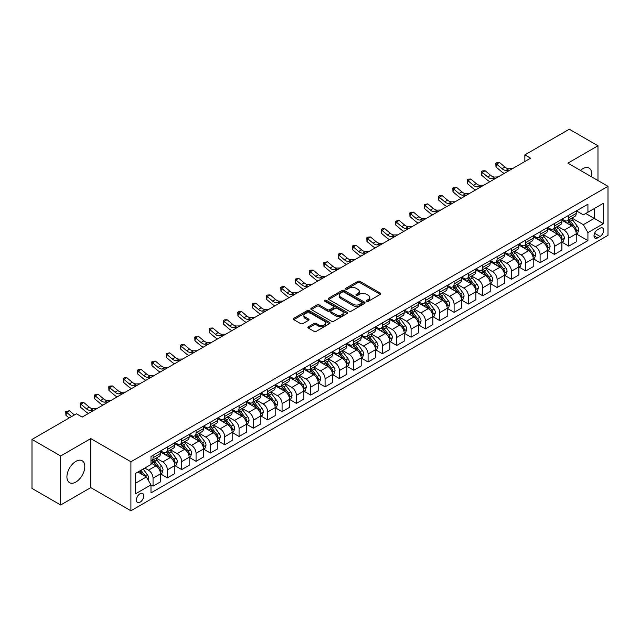 <?xml version="1.0" encoding="UTF-8"?>
<svg xmlns="http://www.w3.org/2000/svg" width="640" height="640" viewBox="0 0 640 640"><rect width="100%" height="100%" fill="white"/><g stroke="black" fill="none" stroke-linecap="round" stroke-linejoin="round"><path stroke-width="0.96" d="M366.736 301.296A1.112 0.64 0 0 0 368.312 301.296L380.272 294.392A1.592 0.92 0 0 0 380.744 293.744A1.592 0.92 0 0 0 380.272 293.096L360.008 281.392A1.592 0.92 0 0 0 357.76 281.392L345.8 288.296A1.112 0.64 0 0 0 345.472 288.752A1.112 0.64 0 0 0 345.8 289.208A1.112 0.64 0 0 0 347.376 289.208L348.92 288.312A5.096 2.944 0 0 1 356.128 288.312L357.816 289.288A5.096 2.944 0 0 1 359.312 291.368A5.096 2.944 0 0 1 357.816 293.448L356.272 294.344A1.112 0.64 0 0 0 355.944 294.8A1.112 0.64 0 0 0 356.272 295.256A1.112 0.64 0 0 0 357.848 295.256L359.392 294.36A5.096 2.944 0 0 1 366.6 294.36L368.288 295.336A5.096 2.944 0 0 1 369.776 297.416A5.096 2.944 0 0 1 368.288 299.496L366.736 300.384A1.112 0.64 0 0 0 366.408 300.84A1.112 0.64 0 0 0 366.736 301.296L366.736 300.384M75.864 482.04A12.648 7.304 120 0 0 84.128 470.888A12.648 7.304 120 0 0 82.192 460.752A12.648 7.304 120 0 0 75.864 461.376A12.648 7.304 120 0 0 67.6 472.528A12.648 7.304 120 0 0 69.544 482.664A12.648 7.304 120 0 0 75.864 482.04M591.408 176.752A12.648 7.304 120 0 0 589.096 168.096A12.648 7.304 120 0 0 582.768 168.72A12.648 7.304 120 0 0 580.44 170.424M140.088 502.168A5.192 3 120 0 0 143.48 497.592A5.192 3 120 0 0 142.688 493.432A5.192 3 120 0 0 140.088 493.688A5.192 3 120 0 0 136.696 498.264A5.192 3 120 0 0 137.496 502.424A5.192 3 120 0 0 140.088 502.168M308.344 326.76A1.592 0.92 0 0 0 307.872 327.408A1.592 0.92 0 0 0 308.344 328.056L314.024 331.336A1.592 0.92 0 0 0 316.28 331.336L329.56 323.672A1.592 0.92 0 0 0 330.024 323.024A1.592 0.92 0 0 0 329.56 322.368L309.296 310.672A1.592 0.92 0 0 0 307.048 310.672L293.76 318.344A1.592 0.92 0 0 0 293.296 318.992A1.592 0.92 0 0 0 293.76 319.64L300.632 323.608A1.592 0.92 0 0 0 302.88 323.608L308.568 320.32A1.592 0.92 0 0 0 309.032 319.672A1.592 0.92 0 0 0 308.568 319.024L305.16 317.056A4.256 2.456 0 0 1 303.912 315.32A4.256 2.456 0 0 1 306.544 313.048A4.256 2.456 0 0 1 311.184 313.584L324.52 321.28A4.256 2.456 0 0 1 325.768 323.024A4.256 2.456 0 0 1 323.144 325.296A4.256 2.456 0 0 1 318.504 324.76L316.28 323.472A1.592 0.92 0 0 0 314.024 323.472L308.344 326.76L308.344 328.056M90.776 438.6L60.672 455.984L32 439.432L32 488.424L60.672 504.984L90.776 487.6L130.912 510.776L130.912 461.776L90.776 438.6L90.776 487.6M597.968 180.544L597.968 145.776L567.864 163.16L608 186.336L130.912 461.776M597.968 145.776L569.296 129.224L524.856 154.88L524.856 161.504M32 439.432L76.44 413.776L82.176 417.08L530.592 158.192L524.856 154.88M349.032 311.128A1.592 0.92 0 0 0 351.288 311.128L364.568 303.456A1.592 0.92 0 0 0 365.04 302.808A1.592 0.92 0 0 0 364.568 302.16L344.304 290.464A1.592 0.92 0 0 0 342.056 290.464L328.776 298.128A1.592 0.92 0 0 0 328.304 298.776A1.592 0.92 0 0 0 328.776 299.432L349.032 311.128M325.336 301.536A1.112 0.64 0 0 1 326.464 301.696L326.464 300.368L347.064 312.264A1.592 0.92 0 0 1 347.528 312.912A1.592 0.92 0 0 1 347.064 313.568L333.784 321.232A1.592 0.92 0 0 1 331.528 321.232L311.272 309.536L311.272 308.232A1.592 0.92 0 0 0 310.8 308.888A1.592 0.92 0 0 0 311.272 309.536M311.272 308.232L316.952 304.952A1.592 0.92 0 0 1 319.208 304.952L327.424 309.696A1.592 0.92 0 0 0 329.672 309.696L333.448 307.52A1.592 0.92 0 0 0 333.912 306.872A1.592 0.92 0 0 0 333.448 306.224L324.888 301.28A1.112 0.64 0 0 1 324.56 300.824A1.112 0.64 0 0 1 325.248 300.232A1.112 0.64 0 0 1 326.464 300.368M600.088 228.248L597.56 229.704A5.024 2.904 120 0 0 594.28 234.136A5.024 2.904 120 0 0 595.048 238.16A5.024 2.904 120 0 0 597.56 237.912L600.088 236.456A5.024 2.904 120 0 0 603.368 232.024A5.024 2.904 120 0 0 602.6 228A5.024 2.904 120 0 0 600.088 228.248M130.912 510.776L608 235.328L608 186.336M576.408 210.864L583.344 214.872L587.928 212.224L587.928 204.208L150.984 456.48L150.984 464.488L135.504 473.432L135.504 493.824L150.984 484.888L150.984 492.896L587.928 240.632L587.928 232.616L583.344 224.672L571.936 218.088M587.928 212.224L603.416 203.288L603.416 223.68L587.928 232.616M60.672 455.984L60.672 504.984M585.752 213.48L594.24 218.384L594.24 208.584L603.416 203.288M583.344 224.672L594.24 218.384L603.416 223.68M135.504 483.232L146.4 476.936L137.912 472.04M150.984 484.952L153.048 486.144L153.048 478.128A6.488 3.744 -120 0 0 148.464 470.184L144.792 468.064M153.048 486.144L160.504 481.84L160.504 473.824A6.488 3.744 -120 0 0 155.912 465.88L150.984 463.032M160.672 473.992L167.384 477.864L167.384 469.856A6.488 3.744 -120 0 0 162.8 461.912L156.208 458.104M167.384 477.864L174.84 473.56L174.84 465.552A6.488 3.744 -120 0 0 170.248 457.608L160.504 451.976M175.008 465.72L181.72 469.592L181.72 461.576A6.488 3.744 -120 0 0 177.136 453.632L170.544 449.832M181.72 469.592L189.176 465.288L189.176 457.272A6.488 3.744 -120 0 0 184.584 449.328L174.84 443.704M189.344 457.44L196.056 461.312L196.056 453.304A6.488 3.744 -120 0 0 191.464 445.36L184.88 441.552M196.056 461.312L203.512 457.008L203.512 449A6.488 3.744 -120 0 0 198.92 441.056L189.176 435.424M203.68 449.16L210.392 453.04L210.392 445.024A6.488 3.744 -120 0 0 205.8 437.08L199.216 433.28M210.392 453.04L217.848 448.736L217.848 440.72A6.488 3.744 -120 0 0 213.256 432.776L203.512 427.144M218.016 440.888L224.728 444.76L224.728 436.752A6.488 3.744 -120 0 0 220.136 428.8L213.552 425M224.728 444.76L232.184 440.456L232.184 432.448A6.488 3.744 -120 0 0 227.592 424.496L217.848 418.872M232.352 432.608L239.064 436.48L239.064 428.472A6.488 3.744 -120 0 0 234.472 420.528L227.888 416.72M239.064 436.48L246.52 432.184L246.52 424.168A6.488 3.744 -120 0 0 241.928 416.224L232.184 410.592M246.688 424.336L253.4 428.208L253.4 420.192A6.488 3.744 -120 0 0 248.808 412.248L242.224 408.448M253.4 428.208L260.848 423.904L260.848 415.888A6.488 3.744 -120 0 0 256.264 407.944L246.52 402.32M261.024 416.056L267.736 419.928L267.736 411.92A6.488 3.744 -120 0 0 263.144 403.976L256.56 400.168M267.736 419.928L275.184 415.624L275.184 407.616A6.488 3.744 -120 0 0 270.6 399.672L260.848 394.04M275.36 407.784L282.072 411.656L282.072 403.64A6.488 3.744 -120 0 0 277.48 395.696L270.896 391.896M282.072 411.656L289.52 407.352L289.52 399.336A6.488 3.744 -120 0 0 284.936 391.392L275.184 385.768M289.696 399.504L296.4 403.376L296.4 395.368A6.488 3.744 -120 0 0 291.816 387.424L285.232 383.616M296.4 403.376L303.856 399.072L303.856 391.064A6.488 3.744 -120 0 0 299.272 383.12L289.52 377.488M304.032 391.224L310.736 395.104L310.736 387.088A6.488 3.744 -120 0 0 306.152 379.144L299.568 375.344M310.736 395.104L318.192 390.8L318.192 382.784A6.488 3.744 -120 0 0 313.608 374.84L303.856 369.216M318.368 382.952L325.072 386.824L325.072 378.816A6.488 3.744 -120 0 0 320.488 370.864L313.904 367.064M325.072 386.824L332.528 382.52L332.528 374.512A6.488 3.744 -120 0 0 327.944 366.56L318.192 360.936M332.704 374.672L339.408 378.552L339.408 370.536A6.488 3.744 -120 0 0 334.824 362.592L328.24 358.792M339.408 378.552L346.864 374.248L346.864 366.232A6.488 3.744 -120 0 0 342.28 358.288L332.528 352.656M347.04 366.4L353.744 370.272L353.744 362.264A6.488 3.744 -120 0 0 349.16 354.312L342.568 350.512M353.744 370.272L361.2 365.968L361.2 357.96A6.488 3.744 -120 0 0 356.616 350.008L346.864 344.384M361.376 358.12L368.08 361.992L368.08 353.984A6.488 3.744 -120 0 0 363.496 346.04L356.904 342.232M368.08 361.992L375.536 357.688L375.536 349.68A6.488 3.744 -120 0 0 370.952 341.736L361.2 336.104M375.704 349.848L382.416 353.72L382.416 345.704A6.488 3.744 -120 0 0 377.832 337.76L371.24 333.96M382.416 353.72L389.872 349.416L389.872 341.4A6.488 3.744 -120 0 0 385.28 333.456L375.536 327.832M390.04 341.568L396.752 345.44L396.752 337.432A6.488 3.744 -120 0 0 392.168 329.488L385.576 325.68M396.752 345.44L404.208 341.136L404.208 333.128A6.488 3.744 -120 0 0 399.616 325.184L389.872 319.552M404.376 333.296L411.088 337.168L411.088 329.152A6.488 3.744 -120 0 0 406.504 321.208L399.912 317.408M411.088 337.168L418.544 332.864L418.544 324.848A6.488 3.744 -120 0 0 413.952 316.904L404.208 311.28M418.712 325.016L425.424 328.888L425.424 320.88A6.488 3.744 -120 0 0 420.832 312.928L414.248 309.128M425.424 328.888L432.88 324.584L432.88 316.576A6.488 3.744 -120 0 0 428.288 308.632L418.544 303M433.048 316.736L439.76 320.616L439.76 312.6A6.488 3.744 -120 0 0 435.168 304.656L428.584 300.856M439.76 320.616L447.216 316.312L447.216 308.296A6.488 3.744 -120 0 0 442.624 300.352L432.88 294.72M447.384 308.464L454.096 312.336L454.096 304.328A6.488 3.744 -120 0 0 449.504 296.376L442.92 292.576M454.096 312.336L461.552 308.032L461.552 300.024A6.488 3.744 -120 0 0 456.96 292.072L447.216 286.448M461.72 300.184L468.432 304.056L468.432 296.048A6.488 3.744 -120 0 0 463.84 288.104L457.256 284.296M468.432 304.056L475.888 299.752L475.888 291.744A6.488 3.744 -120 0 0 471.296 283.8L461.552 278.168M476.056 291.912L482.768 295.784L482.768 287.768A6.488 3.744 -120 0 0 478.176 279.824L471.592 276.024M482.768 295.784L490.216 291.48L490.216 283.464A6.488 3.744 -120 0 0 485.632 275.52L475.888 269.896M490.392 283.632L497.104 287.504L497.104 279.496A6.488 3.744 -120 0 0 492.512 271.552L485.928 267.744M497.104 287.504L504.552 283.2L504.552 275.192A6.488 3.744 -120 0 0 499.968 267.248L490.216 261.616M504.728 275.36L511.44 279.232L511.44 271.216A6.488 3.744 -120 0 0 506.848 263.272L500.264 259.472M511.44 279.232L518.888 274.928L518.888 266.912A6.488 3.744 -120 0 0 514.304 258.968L504.552 253.344M519.064 267.08L525.768 270.952L525.768 262.944A6.488 3.744 -120 0 0 521.184 255L514.6 251.192M525.768 270.952L533.224 266.648L533.224 258.64A6.488 3.744 -120 0 0 528.64 250.696L518.888 245.064M533.4 258.8L540.104 262.68L540.104 254.664A6.488 3.744 -120 0 0 535.52 246.72L528.936 242.92M540.104 262.68L547.56 258.376L547.56 250.36A6.488 3.744 -120 0 0 542.976 242.416L533.224 236.784M547.736 250.528L554.44 254.4L554.44 246.392A6.488 3.744 -120 0 0 549.856 238.44L543.272 234.64M554.44 254.4L561.896 250.096L561.896 242.088A6.488 3.744 -120 0 0 557.312 234.136L547.56 228.512M562.072 242.248L568.776 246.128L568.776 238.112A6.488 3.744 -120 0 0 564.192 230.168L557.608 226.36M568.776 246.128L576.232 241.824L576.232 233.808A6.488 3.744 -120 0 0 571.648 225.864L561.896 220.232M562.072 219.144L564.192 220.368A6.488 3.744 -120 0 0 567.432 220.688A6.488 3.744 -120 0 0 568.776 217.72L568.776 215.272M547.736 227.416L549.856 228.64A6.488 3.744 -120 0 0 553.096 228.968A6.488 3.744 -120 0 0 554.44 225.992L554.44 223.544M533.4 235.696L535.52 236.92A6.488 3.744 -120 0 0 538.76 237.24A6.488 3.744 -120 0 0 540.104 234.272L540.104 231.824M519.064 243.968L521.184 245.2A6.488 3.744 -120 0 0 524.424 245.52A6.488 3.744 -120 0 0 525.768 242.552L525.768 240.096M504.728 252.248L506.848 253.472A6.488 3.744 -120 0 0 510.096 253.792A6.488 3.744 -120 0 0 511.44 250.824L511.44 248.376M490.392 260.528L492.512 261.752A6.488 3.744 -120 0 0 495.76 262.072A6.488 3.744 -120 0 0 497.104 259.104L497.104 256.648M476.056 268.8L478.176 270.024A6.488 3.744 -120 0 0 481.424 270.344A6.488 3.744 -120 0 0 482.768 267.376L482.768 264.928M461.72 277.08L463.84 278.304A6.488 3.744 -120 0 0 467.088 278.624A6.488 3.744 -120 0 0 468.432 275.656L468.432 273.208M447.384 285.352L449.504 286.576A6.488 3.744 -120 0 0 452.752 286.904A6.488 3.744 -120 0 0 454.096 283.928L454.096 281.48M433.048 293.632L435.168 294.856A6.488 3.744 -120 0 0 438.416 295.176A6.488 3.744 -120 0 0 439.76 292.208L439.76 289.76M418.712 301.904L420.832 303.136A6.488 3.744 -120 0 0 424.08 303.456A6.488 3.744 -120 0 0 425.424 300.48L425.424 298.032M404.376 310.184L406.504 311.408A6.488 3.744 -120 0 0 409.744 311.728A6.488 3.744 -120 0 0 411.088 308.76L411.088 306.312M390.04 318.464L392.168 319.688A6.488 3.744 -120 0 0 395.408 320.008A6.488 3.744 -120 0 0 396.752 317.04L396.752 314.584M375.704 326.736L377.832 327.96A6.488 3.744 -120 0 0 381.072 328.28A6.488 3.744 -120 0 0 382.416 325.312L382.416 322.864M361.376 335.016L363.496 336.24A6.488 3.744 -120 0 0 366.736 336.56A6.488 3.744 -120 0 0 368.08 333.592L368.08 331.136M347.04 343.288L349.16 344.512A6.488 3.744 -120 0 0 352.4 344.84A6.488 3.744 -120 0 0 353.744 341.864L353.744 339.416M332.704 351.568L334.824 352.792A6.488 3.744 -120 0 0 338.064 353.112A6.488 3.744 -120 0 0 339.408 350.144L339.408 347.696M318.368 359.84L320.488 361.072A6.488 3.744 -120 0 0 323.728 361.392A6.488 3.744 -120 0 0 325.072 358.416L325.072 355.968M304.032 368.12L306.152 369.344A6.488 3.744 -120 0 0 309.392 369.664A6.488 3.744 -120 0 0 310.736 366.696L310.736 364.248M289.696 376.4L291.816 377.624A6.488 3.744 -120 0 0 295.064 377.944A6.488 3.744 -120 0 0 296.4 374.976L296.4 372.52M275.36 384.672L277.48 385.896A6.488 3.744 -120 0 0 280.728 386.216A6.488 3.744 -120 0 0 282.072 383.248L282.072 380.8M261.024 392.952L263.144 394.176A6.488 3.744 -120 0 0 266.392 394.496A6.488 3.744 -120 0 0 267.736 391.528L267.736 389.072M246.688 401.224L248.808 402.448A6.488 3.744 -120 0 0 252.056 402.768A6.488 3.744 -120 0 0 253.4 399.8L253.4 397.352M232.352 409.504L234.472 410.728A6.488 3.744 -120 0 0 237.72 411.048A6.488 3.744 -120 0 0 239.064 408.08L239.064 405.632M218.016 417.776L220.136 419A6.488 3.744 -120 0 0 223.384 419.328A6.488 3.744 -120 0 0 224.728 416.352L224.728 413.904M203.68 426.056L205.8 427.28A6.488 3.744 -120 0 0 209.048 427.6A6.488 3.744 -120 0 0 210.392 424.632L210.392 422.184M189.344 434.328L191.464 435.56A6.488 3.744 -120 0 0 194.712 435.88A6.488 3.744 -120 0 0 196.056 432.912L196.056 430.456M175.008 442.608L177.136 443.832A6.488 3.744 -120 0 0 180.376 444.152A6.488 3.744 -120 0 0 181.72 441.184L181.72 438.736M160.672 450.888L162.8 452.112A6.488 3.744 -120 0 0 166.04 452.432A6.488 3.744 -120 0 0 167.384 449.464L167.384 447.008M576.408 233.976L587.928 240.632M567.432 220.688L574.888 216.384A6.488 3.744 -120 0 0 576.232 213.416L576.232 210.968M553.096 228.968L560.552 224.664A6.488 3.744 -120 0 0 561.896 221.688L561.896 219.24M538.76 237.24L546.216 232.936A6.488 3.744 -120 0 0 547.56 229.968L547.56 227.52M524.424 245.52L531.88 241.216A6.488 3.744 -120 0 0 533.224 238.248L533.224 235.792M510.096 253.792L517.544 249.488A6.488 3.744 -120 0 0 518.888 246.52L518.888 244.072M495.76 262.072L503.208 257.768A6.488 3.744 -120 0 0 504.552 254.8L504.552 252.344M481.424 270.344L488.872 266.04A6.488 3.744 -120 0 0 490.216 263.072L490.216 260.624M467.088 278.624L474.544 274.32A6.488 3.744 -120 0 0 475.888 271.352L475.888 268.904M452.752 286.904L460.208 282.6A6.488 3.744 -120 0 0 461.552 279.624L461.552 277.176M438.416 295.176L445.872 290.872A6.488 3.744 -120 0 0 447.216 287.904L447.216 285.456M424.08 303.456L431.536 299.152A6.488 3.744 -120 0 0 432.88 296.184L432.88 293.728M409.744 311.728L417.2 307.424A6.488 3.744 -120 0 0 418.544 304.456L418.544 302.008M395.408 320.008L402.864 315.704A6.488 3.744 -120 0 0 404.208 312.736L404.208 310.28M381.072 328.28L388.528 323.976A6.488 3.744 -120 0 0 389.872 321.008L389.872 318.56M366.736 336.56L374.192 332.256A6.488 3.744 -120 0 0 375.536 329.288L375.536 326.84M352.4 344.84L359.856 340.536A6.488 3.744 -120 0 0 361.2 337.56L361.2 335.112M338.064 353.112L345.52 348.808A6.488 3.744 -120 0 0 346.864 345.84L346.864 343.392M323.728 361.392L331.184 357.088A6.488 3.744 -120 0 0 332.528 354.112L332.528 351.664M309.392 369.664L316.848 365.36A6.488 3.744 -120 0 0 318.192 362.392L318.192 359.944M295.064 377.944L302.512 373.64A6.488 3.744 -120 0 0 303.856 370.672L303.856 368.216M280.728 386.216L288.176 381.912A6.488 3.744 -120 0 0 289.52 378.944L289.52 376.496M266.392 394.496L273.84 390.192A6.488 3.744 -120 0 0 275.184 387.224L275.184 384.768M252.056 402.768L259.512 398.472A6.488 3.744 -120 0 0 260.848 395.496L260.848 393.048M237.72 411.048L245.176 406.744A6.488 3.744 -120 0 0 246.52 403.776L246.52 401.328M223.384 419.328L230.84 415.024A6.488 3.744 -120 0 0 232.184 412.048L232.184 409.6M209.048 427.6L216.504 423.296A6.488 3.744 -120 0 0 217.848 420.328L217.848 417.88M194.712 435.88L202.168 431.576A6.488 3.744 -120 0 0 203.512 428.608L203.512 426.152M180.376 444.152L187.832 439.848A6.488 3.744 -120 0 0 189.176 436.88L189.176 434.432M166.04 452.432L173.496 448.128A6.488 3.744 -120 0 0 174.84 445.16L174.84 442.704M150.984 460.968A6.488 3.744 -120 0 0 151.704 460.704L159.16 456.4A6.488 3.744 -120 0 0 160.504 453.432L160.504 450.984M151.704 460.704A6.488 3.744 -120 0 0 153.048 457.736L153.048 455.288M146.4 476.936L150.984 484.888M367.184 301.456L368.288 300.816A5.096 2.944 0 0 0 369.776 298.736L369.776 297.416M359.312 291.368L359.312 292.696A5.096 2.944 0 0 1 357.816 294.776L356.712 295.408M380.256 294.408L360.008 282.72A1.592 0.92 0 0 0 357.76 282.72L346.248 289.368M364.552 303.472L344.304 291.784A1.592 0.92 0 0 0 342.056 291.784L328.792 299.44M361.76 303.264A1.112 0.64 0 0 0 362.08 302.808A1.112 0.64 0 0 0 361.76 302.352L343.968 292.088A1.112 0.64 0 0 0 342.392 292.088L340.76 293.024A5.096 2.944 0 0 0 339.272 295.104A5.096 2.944 0 0 0 340.76 297.184L352.92 304.208A5.096 2.944 0 0 0 360.12 304.208L361.76 303.264L361.76 304.584A1.112 0.64 0 0 0 362.08 304.136L362.08 302.808M339.272 295.104L339.272 296.432A5.096 2.944 0 0 0 340.76 298.512L340.76 297.184M361.76 304.584L360.12 305.528A5.096 2.944 0 0 1 352.92 305.528L340.76 298.512M311.288 309.544L316.952 306.28L316.952 304.952M333.912 306.872L333.912 308.192A1.592 0.92 0 0 1 333.448 308.848L329.672 311.024A1.592 0.92 0 0 1 327.424 311.024L319.208 306.28A1.592 0.92 0 0 0 316.952 306.28M326.464 301.696L347.048 313.576M335.952 314.624A4.256 2.456 0 0 0 340.592 315.152A4.256 2.456 0 0 0 343.216 312.88A4.256 2.456 0 0 0 341.968 311.144L337.272 308.432A1.592 0.92 0 0 0 335.024 308.432L331.248 310.608A1.592 0.92 0 0 0 330.784 311.256A1.592 0.92 0 0 0 331.248 311.904L335.952 314.624L335.952 315.944A4.256 2.456 0 0 0 340.592 316.48A4.256 2.456 0 0 0 343.216 314.208L343.216 312.88M330.784 311.256L330.784 312.584A1.592 0.92 0 0 0 331.248 313.232L331.248 311.904M335.952 315.944L331.248 313.232M325.768 323.024L325.768 324.344A4.256 2.456 0 0 1 323.144 326.616A4.256 2.456 0 0 1 318.504 326.08L316.28 324.8A1.592 0.92 0 0 0 314.024 324.8L308.36 328.072M303.912 315.32L303.912 316.64A4.256 2.456 0 0 0 305.16 318.384L305.16 317.056M308.568 319.024L308.568 320.32L305.16 318.384M329.536 323.68L309.296 312A1.592 0.92 0 0 0 307.048 312L293.784 319.656M576.232 234.072L577.608 233.28L578.752 229.968A4.296 2.48 -120 0 0 577.384 226.312L572.696 220.056A12.408 7.16 -120 0 0 571.344 218.432M566.68 223A12.408 7.16 -120 0 0 564.144 220.336M575.84 231.44L576.432 230.152A4.296 2.48 -120 0 0 575.208 227.568L570.52 221.312A12.408 7.16 -120 0 0 569.168 219.688M568.008 220.36A10.296 5.944 60 0 1 569.704 222.28L573.664 227.568M567.792 220.488A12.408 7.16 60 0 1 569.144 222.104L572.256 226.264M509.624 170.296L506.008 170.392A8.112 4.68 60 0 1 502.08 168.712L496.608 164.12L495.976 166.984L501.44 171.576A12.168 7.024 -120 0 0 504.256 173.392M512.496 168.64L508.88 168.744A8.112 4.68 60 0 1 504.944 167.056L499.48 162.464L496.608 164.12L495.824 163.264L496.976 162.6L499.48 162.464M495.976 166.984L495.824 163.264M561.896 242.352L563.272 241.552L564.416 238.248A4.296 2.48 -120 0 0 563.048 234.584L558.36 228.328A12.408 7.16 -120 0 0 557.008 226.704M552.344 231.272A12.408 7.16 -120 0 0 549.808 228.616M561.504 239.72L562.096 238.424A4.296 2.48 -120 0 0 560.872 235.84L556.184 229.584A12.408 7.16 -120 0 0 554.832 227.968M553.672 228.632A10.296 5.944 60 0 1 555.368 230.552L559.328 235.848M553.456 228.76A12.408 7.16 60 0 1 554.808 230.384L557.92 234.544M547.56 250.624L548.936 249.832L550.088 246.52A4.296 2.48 -120 0 0 548.712 242.864L544.024 236.608A12.408 7.16 -120 0 0 542.672 234.984M538.016 239.552A12.408 7.16 -120 0 0 535.472 236.896M547.168 247.992L547.76 246.704A4.296 2.48 -120 0 0 546.536 244.12L541.848 237.864A12.408 7.16 -120 0 0 540.496 236.24M539.336 236.912A10.296 5.944 60 0 1 541.032 238.832L544.992 244.128M539.12 237.04A12.408 7.16 60 0 1 540.472 238.656L543.584 242.816M533.224 258.904L534.6 258.112L535.752 254.8A4.296 2.48 -120 0 0 534.376 251.136L529.688 244.88A12.408 7.16 -120 0 0 528.336 243.264M523.68 247.824A12.408 7.16 -120 0 0 521.136 245.168M532.832 256.272L533.432 254.984A4.296 2.48 -120 0 0 532.2 252.392L527.512 246.144A12.408 7.16 -120 0 0 526.16 244.52M525 245.184A10.296 5.944 60 0 1 526.696 247.104L530.656 252.4M524.784 245.312A12.408 7.16 60 0 1 526.136 246.936L529.248 251.096M495.288 178.576L491.68 178.672A8.112 4.68 60 0 1 487.744 176.992L482.272 172.4L481.64 175.256L487.104 179.848A12.168 7.024 -120 0 0 489.92 181.672M498.16 176.92L494.544 177.016A8.112 4.68 60 0 1 490.608 175.336L485.144 170.744L482.272 172.4L481.488 171.536L482.64 170.872L485.144 170.744M481.64 175.256L481.488 171.536M480.952 186.848L477.344 186.952A8.112 4.68 60 0 1 473.408 185.264L467.936 180.672L467.304 183.536L472.768 188.128A12.168 7.024 -120 0 0 475.584 189.944M483.824 185.192L480.208 185.296A8.112 4.68 60 0 1 476.272 183.616L470.808 179.016L467.936 180.672L467.152 179.816L468.304 179.152L470.808 179.016M467.304 183.536L467.152 179.816M466.616 195.128L463.008 195.224A8.112 4.68 60 0 1 459.072 193.544L453.608 188.952L452.968 191.808L458.432 196.408A12.168 7.024 -120 0 0 461.256 198.224M469.488 193.472L465.872 193.568A8.112 4.68 60 0 1 461.936 191.888L456.472 187.296L453.608 188.952L452.816 188.088L453.968 187.424L456.472 187.296M452.968 191.808L452.816 188.088M518.888 267.176L520.264 266.384L521.416 263.072A4.296 2.48 -120 0 0 520.04 259.416L515.352 253.16A12.408 7.16 -120 0 0 514 251.536M509.344 256.104A12.408 7.16 -120 0 0 506.8 253.448M518.496 264.544L519.096 263.256A4.296 2.48 -120 0 0 517.864 260.672L513.176 254.416A12.408 7.16 -120 0 0 511.824 252.792M510.672 253.464A10.296 5.944 60 0 1 512.36 255.384L516.328 260.68M510.448 253.592A12.408 7.16 60 0 1 511.8 255.208L514.912 259.368M452.288 203.4L448.672 203.504A8.112 4.68 60 0 1 444.736 201.824L439.272 197.224L438.632 200.088L444.096 204.68A12.168 7.024 -120 0 0 446.92 206.504M455.152 201.744L451.536 201.848A8.112 4.68 60 0 1 447.6 200.168L442.136 195.568L439.272 197.224L438.488 196.368L439.632 195.704L442.136 195.568M438.632 200.088L438.488 196.368M504.552 275.456L505.928 274.664L507.08 271.352A4.296 2.48 -120 0 0 505.704 267.688L501.024 261.432A12.408 7.16 -120 0 0 499.664 259.816M495.008 264.384A12.408 7.16 -120 0 0 492.464 261.72M504.16 272.824L504.76 271.536A4.296 2.48 -120 0 0 503.528 268.952L498.84 262.696A12.408 7.16 -120 0 0 497.488 261.072M496.336 261.736A10.296 5.944 60 0 1 498.024 263.664L501.992 268.952M496.112 261.864A12.408 7.16 60 0 1 497.464 263.488L500.584 267.648M437.952 211.68L434.336 211.776A8.112 4.68 60 0 1 430.4 210.096L424.936 205.504L424.296 208.36L429.76 212.96A12.168 7.024 -120 0 0 432.584 214.776M440.816 210.024L437.2 210.12A8.112 4.68 60 0 1 433.264 208.44L427.8 203.848L424.936 205.504L424.152 204.64L427.8 203.848M424.296 208.36L424.152 204.64M490.216 283.736L491.592 282.936L492.744 279.624A4.296 2.48 -120 0 0 491.368 275.968L486.688 269.712A12.408 7.16 -120 0 0 485.328 268.088M480.672 272.656A12.408 7.16 -120 0 0 478.128 270M489.832 281.096L490.424 279.808A4.296 2.48 -120 0 0 489.192 277.224L484.504 270.968A12.408 7.16 -120 0 0 483.152 269.352M482 270.016A10.296 5.944 60 0 1 483.688 271.936L487.656 277.232M481.776 270.144A12.408 7.16 60 0 1 483.128 271.768L486.248 275.92M423.616 219.952L420 220.056A8.112 4.68 60 0 1 416.064 218.376L410.6 213.776L409.96 216.64L415.424 221.232A12.168 7.024 -120 0 0 418.248 223.056M426.48 218.304L422.864 218.4A8.112 4.68 60 0 1 418.928 216.72L413.464 212.128L410.6 213.776L409.816 212.92L410.96 212.256L413.464 212.128M409.96 216.64L409.816 212.92M475.888 292.008L477.264 291.216L478.408 287.904A4.296 2.48 -120 0 0 477.032 284.24L472.352 277.992A12.408 7.16 -120 0 0 470.992 276.368M466.336 280.936A12.408 7.16 -120 0 0 463.792 278.272M475.496 289.376L476.088 288.088A4.296 2.48 -120 0 0 474.856 285.504L470.168 279.248A12.408 7.16 -120 0 0 468.816 277.624M467.664 278.288A10.296 5.944 60 0 1 469.352 280.216L473.32 285.504M467.44 278.416A12.408 7.16 60 0 1 468.792 280.04L471.912 284.2M409.28 228.232L405.664 228.328A8.112 4.68 60 0 1 401.728 226.648L396.264 222.056L395.624 224.92L401.088 229.512A12.168 7.024 -120 0 0 403.912 231.328M412.144 226.576L408.528 226.68A8.112 4.68 60 0 1 404.592 224.992L399.128 220.4L396.264 222.056L395.48 221.192L399.128 220.4M395.624 224.92L395.48 221.192M461.552 300.288L462.928 299.488L464.072 296.184A4.296 2.48 -120 0 0 462.696 292.52L458.016 286.264A12.408 7.16 -120 0 0 456.656 284.64M452 289.208A12.408 7.16 -120 0 0 449.456 286.552M461.16 297.656L461.752 296.36A4.296 2.48 -120 0 0 460.52 293.776L455.832 287.52A12.408 7.16 -120 0 0 454.48 285.904M453.328 286.568A10.296 5.944 60 0 1 455.016 288.488L458.984 293.784M453.104 286.696A12.408 7.16 60 0 1 454.456 288.32L457.576 292.48M394.944 236.512L391.328 236.608A8.112 4.68 60 0 1 387.392 234.928L381.928 230.336L381.288 233.192L386.752 237.784A12.168 7.024 -120 0 0 389.576 239.608M397.808 234.856L394.192 234.952A8.112 4.68 60 0 1 390.256 233.272L384.792 228.68L381.928 230.336L381.144 229.472L382.288 228.808L384.792 228.68M381.288 233.192L381.144 229.472M447.216 308.56L448.592 307.768L449.736 304.456A4.296 2.48 -120 0 0 448.368 300.8L443.68 294.544A12.408 7.16 -120 0 0 442.328 292.92M437.664 297.488A12.408 7.16 -120 0 0 435.12 294.832M446.824 305.928L447.416 304.64A4.296 2.48 -120 0 0 446.184 302.056L441.496 295.8A12.408 7.16 -120 0 0 440.144 294.176M438.992 294.848A10.296 5.944 60 0 1 440.68 296.768L444.648 302.064M438.768 294.976A12.408 7.16 60 0 1 440.12 296.592L443.24 300.752M380.608 244.784L376.992 244.888A8.112 4.68 60 0 1 373.056 243.2L367.592 238.608L366.952 241.472L372.424 246.064A12.168 7.024 -120 0 0 375.24 247.88M383.472 243.128L379.856 243.232A8.112 4.68 60 0 1 375.928 241.544L370.456 236.952L367.592 238.608L366.808 237.752L367.952 237.088L370.456 236.952M366.952 241.472L366.808 237.752M432.88 316.84L434.256 316.048L435.4 312.736A4.296 2.48 -120 0 0 434.032 309.072L429.344 302.816A12.408 7.16 -120 0 0 427.992 301.2M423.328 305.76A12.408 7.16 -120 0 0 420.792 303.104M432.488 314.208L433.08 312.92A4.296 2.48 -120 0 0 431.848 310.328L427.16 304.08A12.408 7.16 -120 0 0 425.808 302.456M424.656 303.12A10.296 5.944 60 0 1 426.344 305.04L430.312 310.336M424.432 303.248A12.408 7.16 60 0 1 425.784 304.872L428.904 309.032M366.272 253.064L362.656 253.16A8.112 4.68 60 0 1 358.72 251.48L353.256 246.888L352.616 249.744L358.088 254.336A12.168 7.024 -120 0 0 360.904 256.16M369.136 251.408L365.52 251.504A8.112 4.68 60 0 1 361.592 249.824L356.12 245.232L353.256 246.888L352.472 246.024L353.616 245.36L356.12 245.232M352.616 249.744L352.472 246.024M418.544 325.112L419.92 324.32L421.064 321.008A4.296 2.48 -120 0 0 419.696 317.352L415.008 311.096A12.408 7.16 -120 0 0 413.656 309.472M408.992 314.04A12.408 7.16 -120 0 0 406.456 311.384M418.152 322.48L418.744 321.192A4.296 2.48 -120 0 0 417.512 318.608L412.832 312.352A12.408 7.16 -120 0 0 411.472 310.728M410.32 311.4A10.296 5.944 60 0 1 412.008 313.32L415.976 318.616M410.096 311.528A12.408 7.16 60 0 1 411.456 313.144L414.568 317.304M351.936 261.336L348.32 261.44A8.112 4.68 60 0 1 344.384 259.76L338.92 255.16L338.28 258.024L343.752 262.616A12.168 7.024 -120 0 0 346.568 264.44M354.8 259.68L351.192 259.784A8.112 4.68 60 0 1 347.256 258.104L341.784 253.504L338.92 255.16L338.136 254.304L339.28 253.64L341.784 253.504M338.28 258.024L338.136 254.304M404.208 333.392L405.584 332.6L406.728 329.288A4.296 2.48 -120 0 0 405.36 325.624L400.672 319.368A12.408 7.16 -120 0 0 399.32 317.752M394.656 322.32A12.408 7.16 -120 0 0 392.12 319.656M403.816 330.76L404.408 329.472A4.296 2.48 -120 0 0 403.176 326.888L398.496 320.632A12.408 7.16 -120 0 0 397.136 319.008M395.984 319.672A10.296 5.944 60 0 1 397.672 321.6L401.64 326.888M395.76 319.8A12.408 7.16 60 0 1 397.12 321.424L400.232 325.584M337.6 269.616L333.984 269.712A8.112 4.68 60 0 1 330.048 268.032L324.584 263.44L323.944 266.296L329.416 270.896A12.168 7.024 -120 0 0 332.232 272.712M340.464 267.96L336.856 268.056A8.112 4.68 60 0 1 332.92 266.376L327.456 261.784L324.584 263.44L323.8 262.576L327.456 261.784M323.944 266.296L323.8 262.576M389.872 341.672L391.248 340.872L392.392 337.56A4.296 2.48 -120 0 0 391.024 333.904L386.336 327.648A12.408 7.16 -120 0 0 384.984 326.024M380.32 330.592A12.408 7.16 -120 0 0 377.784 327.936M389.48 339.032L390.072 337.744A4.296 2.48 -120 0 0 388.84 335.16L384.16 328.904A12.408 7.16 -120 0 0 382.8 327.288M381.648 327.952A10.296 5.944 60 0 1 383.336 329.872L387.304 335.168M381.424 328.08A12.408 7.16 60 0 1 382.784 329.704L385.896 333.856M323.264 277.888L319.648 277.992A8.112 4.68 60 0 1 315.712 276.312L310.248 271.712L309.616 274.576L315.08 279.168A12.168 7.024 -120 0 0 317.896 280.992M326.128 276.232L322.52 276.336A8.112 4.68 60 0 1 318.584 274.656L313.12 270.056L310.248 271.712L309.464 270.856L310.608 270.192L313.12 270.056M309.616 274.576L309.464 270.856M375.536 349.944L376.912 349.152L378.056 345.84A4.296 2.48 -120 0 0 376.688 342.176L372 335.928A12.408 7.16 -120 0 0 370.648 334.304M365.984 338.872A12.408 7.16 -120 0 0 363.448 336.208M375.144 347.312L375.736 346.024A4.296 2.48 -120 0 0 374.504 343.44L369.824 337.184A12.408 7.16 -120 0 0 368.464 335.56M367.312 336.224A10.296 5.944 60 0 1 369 338.152L372.968 343.44M367.088 336.352A12.408 7.16 60 0 1 368.448 337.976L371.56 342.136M308.928 286.168L305.312 286.264A8.112 4.68 60 0 1 301.376 284.584L295.912 279.992L295.28 282.848L300.744 287.448A12.168 7.024 -120 0 0 303.56 289.264M311.8 284.512L308.184 284.608A8.112 4.68 60 0 1 304.248 282.928L298.784 278.336L295.912 279.992L295.128 279.128L298.784 278.336M295.28 282.848L295.128 279.128M361.2 358.224L362.576 357.424L363.72 354.112A4.296 2.48 -120 0 0 362.352 350.456L357.664 344.2A12.408 7.16 -120 0 0 356.312 342.576M351.648 347.144A12.408 7.16 -120 0 0 349.112 344.488M360.808 355.592L361.4 354.296A4.296 2.48 -120 0 0 360.176 351.712L355.488 345.456A12.408 7.16 -120 0 0 354.136 343.84M352.976 344.504A10.296 5.944 60 0 1 354.672 346.424L358.632 351.72M352.76 344.632A12.408 7.16 60 0 1 354.112 346.256L357.224 350.408M294.592 294.44L290.976 294.544A8.112 4.68 60 0 1 287.048 292.864L281.576 288.272L280.944 291.128L286.408 295.72A12.168 7.024 -120 0 0 289.224 297.544M297.464 292.792L293.848 292.888A8.112 4.68 60 0 1 289.912 291.208L284.448 286.616L281.576 288.272L280.792 287.408L281.944 286.744L284.448 286.616M280.944 291.128L280.792 287.408M346.864 366.496L348.24 365.704L349.384 362.392A4.296 2.48 -120 0 0 348.016 358.736L343.328 352.48A12.408 7.16 -120 0 0 341.976 350.856M337.312 355.424A12.408 7.16 -120 0 0 334.776 352.768M346.472 363.864L347.064 362.576A4.296 2.48 -120 0 0 345.84 359.992L341.152 353.736A12.408 7.16 -120 0 0 339.8 352.112M338.64 352.784A10.296 5.944 60 0 1 340.336 354.704L344.296 359.992M338.424 352.912A12.408 7.16 60 0 1 339.776 354.528L342.888 358.688M280.256 302.72L276.64 302.824A8.112 4.68 60 0 1 272.712 301.136L267.24 296.544L266.608 299.408L272.072 304A12.168 7.024 -120 0 0 274.888 305.816M283.128 301.064L279.512 301.168A8.112 4.68 60 0 1 275.576 299.48L270.112 294.888L267.24 296.544L266.456 295.688L267.608 295.024L270.112 294.888M266.608 299.408L266.456 295.688M332.528 374.776L333.904 373.976L335.048 370.672A4.296 2.48 -120 0 0 333.68 367.008L328.992 360.752A12.408 7.16 -120 0 0 327.64 359.136M322.984 363.696A12.408 7.16 -120 0 0 320.44 361.04M332.136 372.144L332.728 370.848A4.296 2.48 -120 0 0 331.504 368.264L326.816 362.008A12.408 7.16 -120 0 0 325.464 360.392M324.304 361.056A10.296 5.944 60 0 1 326 362.976L329.96 368.272M324.088 361.184A12.408 7.16 60 0 1 325.44 362.808L328.552 366.968M265.92 311L262.312 311.096A8.112 4.68 60 0 1 258.376 309.416L252.904 304.824L252.272 307.68L257.736 312.272A12.168 7.024 -120 0 0 260.552 314.096M268.792 309.344L265.176 309.44A8.112 4.68 60 0 1 261.24 307.76L255.776 303.168L252.904 304.824L252.12 303.96L253.272 303.296L255.776 303.168M252.272 307.68L252.12 303.96M318.192 383.048L319.568 382.256L320.72 378.944A4.296 2.48 -120 0 0 319.344 375.288L314.656 369.032A12.408 7.16 -120 0 0 313.304 367.408M308.648 371.976A12.408 7.16 -120 0 0 306.104 369.32M317.8 380.416L318.392 379.128A4.296 2.48 -120 0 0 317.168 376.544L312.48 370.288A12.408 7.16 -120 0 0 311.128 368.664M309.968 369.336A10.296 5.944 60 0 1 311.664 371.256L315.624 376.552M309.752 369.464A12.408 7.16 60 0 1 311.104 371.08L314.216 375.24M251.584 319.272L247.976 319.376A8.112 4.68 60 0 1 244.04 317.688L238.576 313.096L237.936 315.96L243.4 320.552A12.168 7.024 -120 0 0 246.224 322.376M254.456 317.616L250.84 317.72A8.112 4.68 60 0 1 246.904 316.04L241.44 311.44L238.576 313.096L237.784 312.24L238.936 311.576L241.44 311.44M237.936 315.96L237.784 312.24M303.856 391.328L305.232 390.536L306.384 387.224A4.296 2.48 -120 0 0 305.008 383.56L300.32 377.304A12.408 7.16 -120 0 0 298.968 375.688M294.312 380.256A12.408 7.16 -120 0 0 291.768 377.592M303.464 388.696L304.064 387.408A4.296 2.48 -120 0 0 302.832 384.816L298.144 378.568A12.408 7.16 -120 0 0 296.792 376.944M295.632 377.608A10.296 5.944 60 0 1 297.328 379.528L301.288 384.824M295.416 377.736A12.408 7.16 60 0 1 296.768 379.36L299.88 383.52M237.248 327.552L233.64 327.648A8.112 4.68 60 0 1 229.704 325.968L224.24 321.376L223.6 324.232L229.064 328.832A12.168 7.024 -120 0 0 231.888 330.648M240.12 325.896L236.504 325.992A8.112 4.68 60 0 1 232.568 324.312L227.104 319.72L224.24 321.376L223.456 320.512L224.6 319.848L227.104 319.72M223.6 324.232L223.456 320.512M289.52 399.6L290.896 398.808L292.048 395.496A4.296 2.48 -120 0 0 290.672 391.84L285.984 385.584A12.408 7.16 -120 0 0 284.632 383.96M279.976 388.528A12.408 7.16 -120 0 0 277.432 385.872M289.128 396.968L289.728 395.68A4.296 2.48 -120 0 0 288.496 393.096L283.808 386.84A12.408 7.16 -120 0 0 282.456 385.216M281.304 385.888A10.296 5.944 60 0 1 282.992 387.808L286.96 393.104M281.08 386.016A12.408 7.16 60 0 1 282.432 387.632L285.544 391.792M222.92 335.824L219.304 335.928A8.112 4.68 60 0 1 215.368 334.248L209.904 329.648L209.264 332.512L214.728 337.104A12.168 7.024 -120 0 0 217.552 338.928M225.784 334.168L222.168 334.272A8.112 4.68 60 0 1 218.232 332.592L212.768 327.992L209.904 329.648L209.12 328.792L210.264 328.128L212.768 327.992M209.264 332.512L209.12 328.792M275.184 407.88L276.56 407.088L277.712 403.776A4.296 2.48 -120 0 0 276.336 400.112L271.656 393.856A12.408 7.16 -120 0 0 270.296 392.24M265.64 396.808A12.408 7.16 -120 0 0 263.096 394.144M274.792 405.248L275.392 403.96A4.296 2.48 -120 0 0 274.16 401.376L269.472 395.12A12.408 7.16 -120 0 0 268.12 393.496M266.968 394.16A10.296 5.944 60 0 1 268.656 396.088L272.624 401.376M266.744 394.288A12.408 7.16 60 0 1 268.096 395.912L271.216 400.072M208.584 344.104L204.968 344.2A8.112 4.68 60 0 1 201.032 342.52L195.568 337.928L194.928 340.784L200.392 345.384A12.168 7.024 -120 0 0 203.216 347.2M211.448 342.448L207.832 342.544A8.112 4.68 60 0 1 203.896 340.864L198.432 336.272L195.568 337.928L194.784 337.064L198.432 336.272M194.928 340.784L194.784 337.064M260.848 416.16L262.224 415.36L263.376 412.048A4.296 2.48 -120 0 0 262 408.392L257.32 402.136A12.408 7.16 -120 0 0 255.96 400.512M251.304 405.08A12.408 7.16 -120 0 0 248.76 402.424M260.464 413.528L261.056 412.232A4.296 2.48 -120 0 0 259.824 409.648L255.136 403.392A12.408 7.16 -120 0 0 253.784 401.776M252.632 402.44A10.296 5.944 60 0 1 254.32 404.36L258.288 409.656M252.408 402.568A12.408 7.16 60 0 1 253.76 404.192L256.88 408.344M194.248 352.376L190.632 352.48A8.112 4.68 60 0 1 186.696 350.8L181.232 346.2L180.592 349.064L186.056 353.656A12.168 7.024 -120 0 0 188.88 355.48M197.112 350.728L193.496 350.824A8.112 4.68 60 0 1 189.56 349.144L184.096 344.552L181.232 346.2L180.448 345.344L181.592 344.68L184.096 344.552M180.592 349.064L180.448 345.344M246.52 424.432L247.896 423.64L249.04 420.328A4.296 2.48 -120 0 0 247.664 416.672L242.984 410.416A12.408 7.16 -120 0 0 241.624 408.792M236.968 413.36A12.408 7.16 -120 0 0 234.424 410.696M246.128 421.8L246.72 420.512A4.296 2.48 -120 0 0 245.488 417.928L240.8 411.672A12.408 7.16 -120 0 0 239.448 410.048M238.296 410.72A10.296 5.944 60 0 1 239.984 412.64L243.952 417.928M238.072 410.848A12.408 7.16 60 0 1 239.424 412.464L242.544 416.624M179.912 360.656L176.296 360.752A8.112 4.68 60 0 1 172.36 359.072L166.896 354.48L166.256 357.344L171.72 361.936A12.168 7.024 -120 0 0 174.544 363.752M182.776 359L179.16 359.104A8.112 4.68 60 0 1 175.224 357.416L169.76 352.824L166.896 354.48L166.112 353.616L169.76 352.824M166.256 357.344L166.112 353.616M232.184 432.712L233.56 431.912L234.704 428.608A4.296 2.48 -120 0 0 233.328 424.944L228.648 418.688A12.408 7.16 -120 0 0 227.296 417.064M222.632 421.632A12.408 7.16 -120 0 0 220.088 418.976M231.792 430.08L232.384 428.784A4.296 2.48 -120 0 0 231.152 426.2L226.464 419.944A12.408 7.16 -120 0 0 225.112 418.328M223.96 418.992A10.296 5.944 60 0 1 225.648 420.912L229.616 426.208M223.736 419.12A12.408 7.16 60 0 1 225.088 420.744L228.208 424.904M165.576 368.936L161.96 369.032A8.112 4.68 60 0 1 158.024 367.352L152.56 362.76L151.92 365.616L157.384 370.208A12.168 7.024 -120 0 0 160.208 372.032M168.44 367.28L164.824 367.376A8.112 4.68 60 0 1 160.896 365.696L155.424 361.104L152.56 362.76L151.776 361.896L152.92 361.232L155.424 361.104M151.92 365.616L151.776 361.896M217.848 440.984L219.224 440.192L220.368 436.88A4.296 2.48 -120 0 0 219 433.224L214.312 426.968A12.408 7.16 -120 0 0 212.96 425.344M208.296 429.912A12.408 7.16 -120 0 0 205.76 427.256M217.456 438.352L218.048 437.064A4.296 2.48 -120 0 0 216.816 434.48L212.128 428.224A12.408 7.16 -120 0 0 210.776 426.6M209.624 427.272A10.296 5.944 60 0 1 211.312 429.192L215.28 434.488M209.4 427.4A12.408 7.16 60 0 1 210.752 429.016L213.872 433.176M151.24 377.208L147.624 377.312A8.112 4.68 60 0 1 143.688 375.624L138.224 371.032L137.584 373.896L143.056 378.488A12.168 7.024 -120 0 0 145.872 380.304M154.104 375.552L150.488 375.656A8.112 4.68 60 0 1 146.56 373.976L141.088 369.376L138.224 371.032L137.44 370.176L138.584 369.512L141.088 369.376M137.584 373.896L137.44 370.176M203.512 449.264L204.888 448.472L206.032 445.16A4.296 2.48 -120 0 0 204.664 441.496L199.976 435.24A12.408 7.16 -120 0 0 198.624 433.624M193.96 438.184A12.408 7.16 -120 0 0 191.424 435.528M203.12 446.632L203.712 445.344A4.296 2.48 -120 0 0 202.48 442.752L197.792 436.504A12.408 7.16 -120 0 0 196.44 434.88M195.288 435.544A10.296 5.944 60 0 1 196.976 437.464L200.944 442.76M195.064 435.672A12.408 7.16 60 0 1 196.416 437.296L199.536 441.456M136.904 385.488L133.288 385.584A8.112 4.68 60 0 1 129.352 383.904L123.888 379.312L123.248 382.168L128.72 386.76A12.168 7.024 -120 0 0 131.536 388.584M139.768 383.832L136.16 383.928A8.112 4.68 60 0 1 132.224 382.248L126.752 377.656L123.888 379.312L123.104 378.448L124.248 377.784L126.752 377.656M123.248 382.168L123.104 378.448M189.176 457.536L190.552 456.744L191.696 453.432A4.296 2.48 -120 0 0 190.328 449.776L185.64 443.52A12.408 7.16 -120 0 0 184.288 441.896M179.624 446.464A12.408 7.16 -120 0 0 177.088 443.808M188.784 454.904L189.376 453.616A4.296 2.48 -120 0 0 188.144 451.032L183.464 444.776A12.408 7.16 -120 0 0 182.104 443.152M180.952 443.824A10.296 5.944 60 0 1 182.64 445.744L186.608 451.04M180.728 443.952A12.408 7.16 60 0 1 182.088 445.568L185.2 449.728M122.568 393.76L118.952 393.864A8.112 4.68 60 0 1 115.016 392.184L109.552 387.584L108.912 390.448L114.384 395.04A12.168 7.024 -120 0 0 117.2 396.864M125.432 392.104L121.824 392.208A8.112 4.68 60 0 1 117.888 390.528L112.416 385.928L109.552 387.584L108.768 386.728L109.912 386.064L112.416 385.928M108.912 390.448L108.768 386.728M174.84 465.816L176.216 465.024L177.36 461.712A4.296 2.48 -120 0 0 175.992 458.048L171.304 451.792A12.408 7.16 -120 0 0 169.952 450.176M165.288 454.744A12.408 7.16 -120 0 0 162.752 452.08M174.448 463.184L175.04 461.896A4.296 2.48 -120 0 0 173.808 459.312L169.128 453.056A12.408 7.16 -120 0 0 167.768 451.432M166.616 452.096A10.296 5.944 60 0 1 168.304 454.024L172.272 459.312M166.392 452.224A12.408 7.16 60 0 1 167.752 453.848L170.864 458.008M108.232 402.04L104.616 402.136A8.112 4.68 60 0 1 100.68 400.456L95.216 395.864L94.584 398.72L100.048 403.32A12.168 7.024 -120 0 0 102.864 405.136M111.096 400.384L107.488 400.48A8.112 4.68 60 0 1 103.552 398.8L98.088 394.208L95.216 395.864L94.432 395L98.088 394.208M94.584 398.72L94.432 395M160.504 474.096L161.88 473.296L163.024 469.984A4.296 2.48 -120 0 0 161.656 466.328L156.968 460.072A12.408 7.16 -120 0 0 155.616 458.448M160.112 471.456L160.704 470.168A4.296 2.48 -120 0 0 159.472 467.584L154.792 461.328A12.408 7.16 -120 0 0 153.432 459.712M152.28 460.376A10.296 5.944 60 0 1 153.968 462.296L157.936 467.592M152.056 460.504A12.408 7.16 60 0 1 153.416 462.128L156.528 466.28M93.896 410.312L90.28 410.416A8.112 4.68 60 0 1 86.344 408.736L80.88 404.136L80.248 407L85.712 411.592A12.168 7.024 -120 0 0 88.528 413.416M96.76 408.656L93.152 408.76A8.112 4.68 60 0 1 89.216 407.08L83.752 402.488L80.88 404.136L80.096 403.28L81.24 402.616L83.752 402.488M80.248 407L80.096 403.28M148.12 479.92L148.688 478.264A4.296 2.48 -120 0 0 147.32 474.6L143.136 469.024M145.528 476.44A4.296 2.48 -120 0 0 145.136 475.864L140.96 470.28M139.88 470.904L142.888 474.912M139.584 471.072L142.128 474.48M74.4 414.952L69.416 410.76L66.544 412.416L65.912 415.28L69.136 417.992M71.528 416.608L65.76 411.552L69.416 410.76M65.912 415.28L65.76 411.552M82.432 416.936L81.944 416.952M148.464 470.184L155.912 465.88M162.8 461.912L170.248 457.608M177.136 453.632L184.584 449.328M191.464 445.36L198.92 441.056M205.8 437.08L213.256 432.776M220.136 428.8L227.592 424.496M234.472 420.528L241.928 416.224M248.808 412.248L256.264 407.944M263.144 403.976L270.6 399.672M277.48 395.696L284.936 391.392M291.816 387.424L299.272 383.12M306.152 379.144L313.608 374.84M320.488 370.864L327.944 366.56M334.824 362.592L342.28 358.288M349.16 354.312L356.616 350.008M363.496 346.04L370.952 341.736M377.832 337.76L385.28 333.456M392.168 329.488L399.616 325.184M406.504 321.208L413.952 316.904M420.832 312.928L428.288 308.632M435.168 304.656L442.624 300.352M449.504 296.376L456.96 292.072M463.84 288.104L471.296 283.8M478.176 279.824L485.632 275.52M492.512 271.552L499.968 267.248M506.848 263.272L514.304 258.968M521.184 255L528.64 250.696M535.52 246.72L542.976 242.416M549.856 238.44L557.312 234.136M564.192 230.168L571.648 225.864M568.776 217.72L576.232 213.416M568.776 238.112L576.232 233.808M554.44 246.392L561.896 242.088M554.44 225.992L561.896 221.688M540.104 254.664L547.56 250.36M540.104 234.272L547.56 229.968M525.768 262.944L533.224 258.64M525.768 242.552L533.224 238.248M511.44 271.216L518.888 266.912M511.44 250.824L518.888 246.52M497.104 279.496L504.552 275.192M497.104 259.104L504.552 254.8M482.768 287.768L490.216 283.464M482.768 267.376L490.216 263.072M468.432 296.048L475.888 291.744M468.432 275.656L475.888 271.352M454.096 304.328L461.552 300.024M454.096 283.928L461.552 279.624M439.76 312.6L447.216 308.296M439.76 292.208L447.216 287.904M425.424 320.88L432.88 316.576M425.424 300.48L432.88 296.184M411.088 329.152L418.544 324.848M411.088 308.76L418.544 304.456M396.752 337.432L404.208 333.128M396.752 317.04L404.208 312.736M382.416 345.704L389.872 341.4M382.416 325.312L389.872 321.008M368.08 353.984L375.536 349.68M368.08 333.592L375.536 329.288M353.744 362.264L361.2 357.96M353.744 341.864L361.2 337.56M339.408 370.536L346.864 366.232M339.408 350.144L346.864 345.84M325.072 378.816L332.528 374.512M325.072 358.416L332.528 354.112M310.736 387.088L318.192 382.784M310.736 366.696L318.192 362.392M296.4 395.368L303.856 391.064M296.4 374.976L303.856 370.672M282.072 403.64L289.52 399.336M282.072 383.248L289.52 378.944M267.736 411.92L275.184 407.616M267.736 391.528L275.184 387.224M253.4 420.192L260.848 415.888M253.4 399.8L260.848 395.496M239.064 428.472L246.52 424.168M239.064 408.08L246.52 403.776M224.728 436.752L232.184 432.448M224.728 416.352L232.184 412.048M210.392 445.024L217.848 440.72M210.392 424.632L217.848 420.328M196.056 453.304L203.512 449M196.056 432.912L203.512 428.608M181.72 461.576L189.176 457.272M181.72 441.184L189.176 436.88M167.384 469.856L174.84 465.552M167.384 449.464L174.84 445.16M153.048 478.128L160.504 473.824M153.048 457.736L160.504 453.432M594.584 233.28L600.088 236.456M594.008 235.864L597.56 237.912M368.288 300.816L368.288 299.496M356.272 295.256L356.272 294.344M357.816 294.776L357.816 293.448M345.8 289.208L345.8 288.296M357.76 282.72L357.76 281.392M360.008 282.72L360.008 281.392M380.272 294.392L380.272 293.096M328.776 299.432L328.776 298.128M342.056 291.784L342.056 290.464M344.304 291.784L344.304 290.464M364.568 303.456L364.568 302.16M352.92 305.528L352.92 304.208M360.12 305.528L360.12 304.208M319.208 306.28L319.208 304.952M327.424 311.024L327.424 309.696M329.672 311.024L329.672 309.696M333.448 308.848L333.448 307.52M347.064 313.568L347.064 312.264M314.024 324.8L314.024 323.472M316.28 324.8L316.28 323.472M318.504 326.08L318.504 324.76M293.76 319.64L293.76 318.344M307.048 312L307.048 310.672M309.296 312L309.296 310.672M329.56 323.672L329.56 322.368M575.912 231.68L578.728 230.048M570.52 221.312L572.696 220.056M567.136 223.264L569.144 222.104M575.208 227.568L577.384 226.312M574.864 229.248L576.432 230.152M506.008 170.392L508.88 168.744M502.08 168.712L504.944 167.056M561.576 239.952L564.392 238.328M556.184 229.584L558.36 228.328M552.808 231.536L554.808 230.384M560.872 235.84L563.048 234.584M560.528 237.52L562.096 238.424M547.24 248.232L550.056 246.608M541.848 237.864L544.024 236.608M538.472 239.816L540.472 238.656M546.536 244.12L548.712 242.864M546.192 245.8L547.76 246.704M532.904 256.504L535.72 254.88M527.512 246.144L529.688 244.88M524.136 248.088L526.136 246.936M532.2 252.392L534.376 251.136M531.856 254.072L533.432 254.984M491.68 178.672L494.544 177.016M487.744 176.992L490.608 175.336M477.344 186.952L480.208 185.296M473.408 185.264L476.272 183.616M463.008 195.224L465.872 193.568M459.072 193.544L461.936 191.888M518.568 264.784L521.384 263.16M513.176 254.416L515.352 253.16M509.8 256.368L511.8 255.208M517.864 260.672L520.04 259.416M517.52 262.352L519.096 263.256M448.672 203.504L451.536 201.848M444.736 201.824L447.6 200.168M504.232 273.056L507.048 271.432M498.84 262.696L501.024 261.432M495.464 264.648L497.464 263.488M503.528 268.952L505.704 267.688M503.184 270.624L504.76 271.536M434.336 211.776L437.2 210.12M430.4 210.096L433.264 208.44M489.896 281.336L492.712 279.712M484.504 270.968L486.688 269.712M481.128 272.92L483.128 271.768M489.192 277.224L491.368 275.968M488.848 278.904L490.424 279.808M420 220.056L422.864 218.4M416.064 218.376L418.928 216.72M475.56 289.616L478.376 287.984M470.168 279.248L472.352 277.992M466.792 281.2L468.792 280.04M474.856 285.504L477.032 284.24M474.512 287.176L476.088 288.088M405.664 228.328L408.528 226.68M401.728 226.648L404.592 224.992M461.224 297.888L464.04 296.264M455.832 287.52L458.016 286.264M452.456 289.472L454.456 288.32M460.52 293.776L462.696 292.52M460.184 295.456L461.752 296.36M391.328 236.608L394.192 234.952M387.392 234.928L390.256 233.272M446.896 306.168L449.704 304.536M441.496 295.8L443.68 294.544M438.12 297.752L440.12 296.592M446.184 302.056L448.368 300.8M445.848 303.736L447.416 304.64M376.992 244.888L379.856 243.232M373.056 243.2L375.928 241.544M432.56 314.44L435.376 312.816M427.16 304.08L429.344 302.816M423.784 306.024L425.784 304.872M431.848 310.328L434.032 309.072M431.512 312.008L433.08 312.92M362.656 253.16L365.52 251.504M358.72 251.48L361.592 249.824M418.224 322.72L421.04 321.096M412.832 312.352L415.008 311.096M409.448 314.304L411.456 313.144M417.512 318.608L419.696 317.352M417.176 320.288L418.744 321.192M348.32 261.44L351.192 259.784M344.384 259.76L347.256 258.104M403.888 330.992L406.704 329.368M398.496 320.632L400.672 319.368M395.112 322.576L397.12 321.424M403.176 326.888L405.36 325.624M402.84 328.56L404.408 329.472M333.984 269.712L336.856 268.056M330.048 268.032L332.92 266.376M389.552 339.272L392.368 337.648M384.16 328.904L386.336 327.648M380.776 330.856L382.784 329.704M388.84 335.16L391.024 333.904M388.504 336.84L390.072 337.744M319.648 277.992L322.52 276.336M315.712 276.312L318.584 274.656M375.216 347.544L378.032 345.92M369.824 337.184L372 335.928M366.44 339.136L368.448 337.976M374.504 343.44L376.688 342.176M374.168 345.112L375.736 346.024M305.312 286.264L308.184 284.608M301.376 284.584L304.248 282.928M360.88 355.824L363.696 354.2M355.488 345.456L357.664 344.2M352.104 347.408L354.112 346.256M360.176 351.712L362.352 350.456M359.832 353.392L361.4 354.296M290.976 294.544L293.848 292.888M287.048 292.864L289.912 291.208M346.544 364.104L349.36 362.472M341.152 353.736L343.328 352.48M337.768 355.688L339.776 354.528M345.84 359.992L348.016 358.736M345.496 361.672L347.064 362.576M276.64 302.824L279.512 301.168M272.712 301.136L275.576 299.48M332.208 372.376L335.024 370.752M326.816 362.008L328.992 360.752M323.44 363.96L325.44 362.808M331.504 368.264L333.68 367.008M331.16 369.944L332.728 370.848M262.312 311.096L265.176 309.44M258.376 309.416L261.24 307.76M317.872 380.656L320.688 379.032M312.48 370.288L314.656 369.032M309.104 372.24L311.104 371.08M317.168 376.544L319.344 375.288M316.824 378.224L318.392 379.128M247.976 319.376L250.84 317.72M244.04 317.688L246.904 316.04M303.536 388.928L306.352 387.304M298.144 378.568L300.32 377.304M294.768 380.512L296.768 379.36M302.832 384.816L305.008 383.56M302.488 386.496L304.064 387.408M233.64 327.648L236.504 325.992M229.704 325.968L232.568 324.312M289.2 397.208L292.016 395.584M283.808 386.84L285.984 385.584M280.432 388.792L282.432 387.632M288.496 393.096L290.672 391.84M288.152 394.776L289.728 395.68M219.304 335.928L222.168 334.272M215.368 334.248L218.232 332.592M274.864 405.48L277.68 403.856M269.472 395.12L271.656 393.856M266.096 397.072L268.096 395.912M274.16 401.376L276.336 400.112M273.816 403.048L275.392 403.96M204.968 344.2L207.832 342.544M201.032 342.52L203.896 340.864M260.528 413.76L263.344 412.136M255.136 403.392L257.32 402.136M251.76 405.344L253.76 404.192M259.824 409.648L262 408.392M259.48 411.328L261.056 412.232M190.632 352.48L193.496 350.824M186.696 350.8L189.56 349.144M246.192 422.04L249.008 420.408M240.8 411.672L242.984 410.416M237.424 413.624L239.424 412.464M245.488 417.928L247.664 416.672M245.144 419.608L246.72 420.512M176.296 360.752L179.16 359.104M172.36 359.072L175.224 357.416M231.856 430.312L234.672 428.688M226.464 419.944L228.648 418.688M223.088 421.896L225.088 420.744M231.152 426.2L233.328 424.944M230.816 427.88L232.384 428.784M161.96 369.032L164.824 367.376M158.024 367.352L160.896 365.696M217.528 438.592L220.336 436.96M212.128 428.224L214.312 426.968M208.752 430.176L210.752 429.016M216.816 434.48L219 433.224M216.48 436.16L218.048 437.064M147.624 377.312L150.488 375.656M143.688 375.624L146.56 373.976M203.192 446.864L206.008 445.24M197.792 436.504L199.976 435.24M194.416 438.448L196.416 437.296M202.48 442.752L204.664 441.496M202.144 444.432L203.712 445.344M133.288 385.584L136.16 383.928M129.352 383.904L132.224 382.248M188.856 455.144L191.672 453.52M183.464 444.776L185.64 443.52M180.08 446.728L182.088 445.568M188.144 451.032L190.328 449.776M187.808 452.712L189.376 453.616M118.952 393.864L121.824 392.208M115.016 392.184L117.888 390.528M174.52 463.416L177.336 461.792M169.128 453.056L171.304 451.792M165.744 455.008L167.752 453.848M173.808 459.312L175.992 458.048M173.472 460.984L175.04 461.896M104.616 402.136L107.488 400.48M100.68 400.456L103.552 398.8M160.184 471.696L163 470.072M154.792 461.328L156.968 460.072M151.408 463.28L153.416 462.128M159.472 467.584L161.656 466.328M159.136 469.264L160.704 470.168M90.28 410.416L93.152 408.76M86.344 408.736L89.216 407.08M147.576 478.976L148.664 478.344M145.136 475.864L147.32 474.6"/></g></svg>
